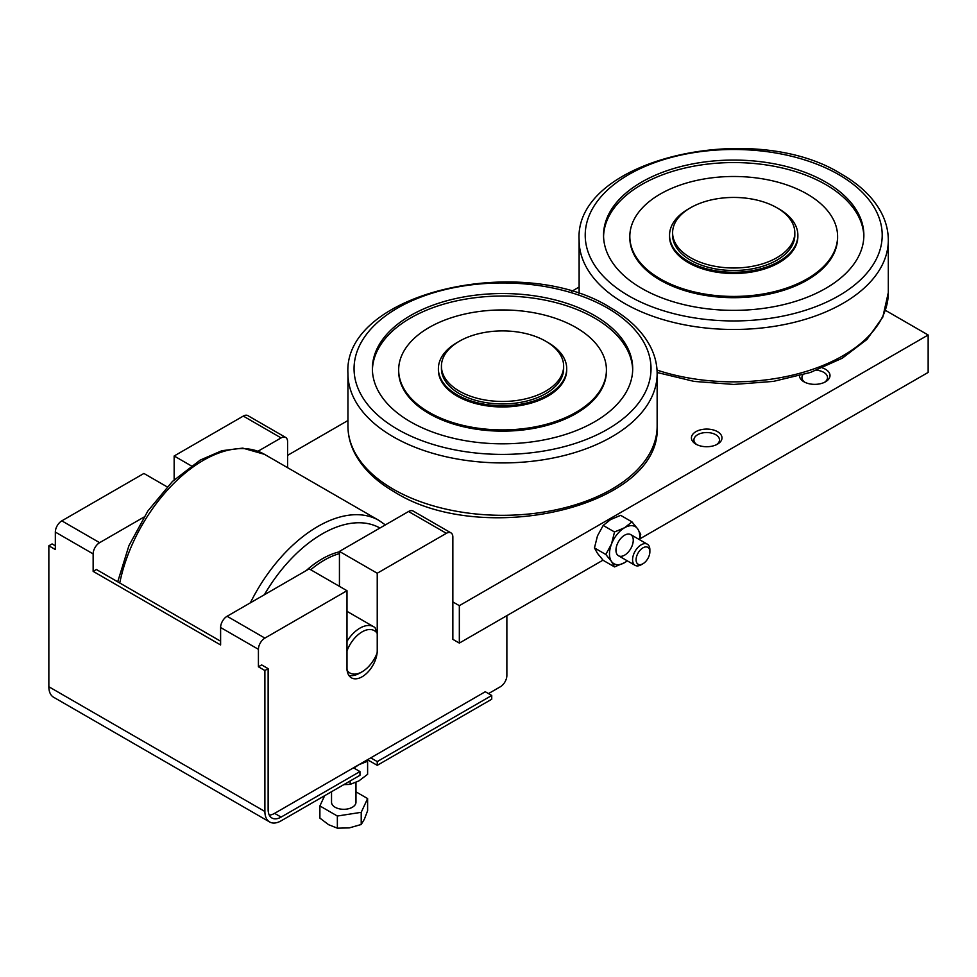 <?xml version="1.0" encoding="UTF-8"?>
<svg xmlns="http://www.w3.org/2000/svg" width="977" height="977" viewBox="0 0 977 977"><rect width="100%" height="100%" fill="white"/><g stroke="black" fill="none" stroke-linecap="round" stroke-linejoin="round"><path stroke-width="1.47" d="M804.877 382.288A12.799 7.389 180 0 1 801.934 377.562A12.799 7.389 180 0 1 802.825 374.85M816.613 370.259A12.799 7.389 180 0 1 823.77 372.347A12.799 7.389 180 0 1 827.519 377.562A12.799 7.389 180 0 1 824.576 382.288M799.455 375.803A15.278 8.817 0 0 0 803.924 381.775A15.278 8.817 0 0 0 825.528 381.775A15.278 8.817 0 0 0 825.528 369.306A15.278 8.817 0 0 0 822.487 367.938M696.857 444.645A12.799 7.389 180 0 1 693.914 439.931A12.799 7.389 180 0 1 701.804 433.104A12.799 7.389 180 0 1 715.75 434.704A12.799 7.389 180 0 1 719.499 439.931A12.799 7.389 180 0 1 716.556 444.645M717.509 431.663A15.278 8.817 0 0 0 695.905 431.663A15.278 8.817 0 0 0 695.905 444.144L695.905 444.144A15.278 8.817 0 0 0 717.509 444.144A15.278 8.817 0 0 0 717.509 431.663M633.255 540.183A12.225 7.059 120 0 0 624.608 535.201A12.225 7.059 120 0 0 615.962 550.161A12.225 7.059 120 0 0 624.608 555.156A12.225 7.059 120 0 0 633.255 540.183M506.868 615.644L506.868 675.522A9.172 5.288 -60 0 1 500.383 686.746L488.5 693.609M491.736 695.477L485.264 691.74L370.759 757.847L377.232 761.584L491.736 695.477L491.736 699.214L377.232 765.333L367.511 759.715M359.951 771.561L359.951 775.311L281.095 820.839A22.911 13.226 -60 0 1 269.64 821.975A22.911 13.226 -60 0 1 264.889 811.484L264.889 670.527L268.138 668.659L268.138 809.603A18.331 10.588 120 0 0 271.936 818.005A18.331 10.588 120 0 0 281.095 817.09L359.951 771.561L353.466 767.824L274.61 813.352A18.331 10.588 -60 0 1 269.286 815.099M358.84 764.722A21.384 12.347 0 0 0 358.877 764.71L353.93 768.081M367.169 759.911L367.608 761.23L358.877 764.71A21.384 12.347 0 0 0 358.913 764.686M343.831 784.616L350.145 784.397L358.877 780.916L367.608 774.321L367.608 761.23M350.145 780.977L350.145 784.397M287.58 455.367L347.946 420.513M571.594 291.39L579.117 287.055M631.985 521.889L637.7 528.887A21.384 12.347 120 0 0 624.608 527.714A21.384 12.347 120 0 0 611.517 544.006A21.384 12.347 120 0 0 611.517 561.47L605.789 554.472L611.517 544.006L614.521 531.976L624.608 527.714L631.985 521.889L620.651 515.343L610.564 519.605L603.188 525.431L597.472 535.897L594.456 547.926L597.472 553.361L603.188 560.346L614.521 566.904L611.517 561.47A21.384 12.347 120 0 0 624.608 562.642L614.521 566.904M639.495 539.658A21.384 12.347 120 0 0 637.7 528.887L640.717 534.309L639.703 539.78M627.356 560.871L624.608 562.642A21.384 12.347 120 0 0 627.271 560.822M639.923 538.828L928.15 372.42L928.15 335.001L459.337 605.667L452.852 601.93L452.852 639.349L459.337 643.086L459.337 605.667M459.337 643.086L603.004 560.151M603.188 525.431L614.521 531.976M594.456 547.926L605.789 554.472M370.759 757.847L353.466 767.824M377.232 761.584L377.232 765.333M55.335 545.801L52.086 543.933L48.85 545.801L48.85 686.746A22.911 13.226 120 0 0 53.601 697.236L269.64 821.975M268.138 668.659L261.653 664.922L258.416 666.79L258.416 649.326A9.172 5.288 -60 0 1 264.889 638.103L346.994 590.706L309.184 568.87L227.091 616.267A9.172 5.288 120 0 0 220.607 627.503L220.607 644.954L93.145 571.362L96.381 569.493L220.607 641.217M48.85 545.801L55.335 549.538L55.335 532.074L93.145 553.91A9.172 5.288 -60 0 1 99.617 542.675L143.839 517.151M258.416 666.79L264.889 670.527M339.434 551.407L377.232 573.243L446.367 533.32A9.172 5.288 -60 0 1 450.959 532.868L413.149 511.044A9.172 5.288 120 0 0 408.569 511.496L339.434 551.407L339.434 586.334M258.001 451.24L281.095 437.904A9.172 5.288 -60 0 1 285.675 437.452A9.172 5.288 -60 0 1 287.58 441.641L287.58 467.665M93.145 571.362L93.145 553.91M450.959 532.868A9.172 5.288 -60 0 1 452.852 537.069L452.852 601.93M346.994 590.706L346.994 668.036A21.384 12.347 120 0 0 351.415 677.83A21.384 12.347 120 0 0 367.902 672.103A21.384 12.347 120 0 0 377.232 650.572L377.232 573.243M285.675 437.452L247.877 415.628A9.172 5.288 120 0 0 243.285 416.08L174.15 455.99L174.15 479.805M167.128 486.864L143.912 473.454L61.807 520.851A9.172 5.288 120 0 0 55.335 532.074M174.15 455.99L191.211 465.834M885.443 310.344L928.15 335.001M310.723 569.762A85.549 49.387 -60 0 1 339.434 553.629M306.119 570.641A85.549 49.387 -60 0 1 339.434 551.822M377.232 633.426A24.437 14.118 -60 0 0 362.113 631.863A24.437 14.118 -60 0 0 346.994 650.89L346.994 670.21A24.437 14.118 -60 0 0 362.113 671.773A24.437 14.118 -60 0 0 377.232 652.746L377.232 633.426L375.083 627.735A27.503 15.876 120 0 0 373.702 626.758A27.503 15.876 120 0 0 346.994 641.327M348.899 675.425A27.503 15.876 120 0 0 359.951 673.031L362.113 671.773M672.603 232.721L672.603 235.213A61.111 35.282 0 0 0 710.328 267.808A61.111 35.282 0 0 0 776.923 260.163A61.111 35.282 0 0 0 794.814 235.213L794.814 232.721A61.111 35.282 0 0 0 757.09 200.126A61.111 35.282 0 0 0 690.507 207.771A61.111 35.282 0 0 0 672.603 232.721A61.111 35.282 0 0 0 710.328 265.317A61.111 35.282 0 0 0 776.923 257.672A61.111 35.282 0 0 0 794.814 232.721M689.444 208.394A64.164 37.041 0 0 0 688.345 209.017A64.164 37.041 0 0 0 669.55 235.213L669.55 236.458A64.164 37.041 0 0 0 709.155 270.69A64.164 37.041 0 0 0 779.084 262.654A64.164 37.041 0 0 0 797.867 236.458L797.867 235.213A64.164 37.041 0 0 0 777.973 208.394M669.55 235.213A64.164 37.041 0 0 0 709.155 269.444A64.164 37.041 0 0 0 779.084 261.409A64.164 37.041 0 0 0 797.867 235.213M629.823 236.458L629.823 237.704A103.88 59.976 0 0 0 693.951 293.124A103.88 59.976 0 0 0 807.161 280.118A103.88 59.976 0 0 0 837.594 237.704L837.594 236.458A103.88 59.976 0 0 0 773.466 181.05A103.88 59.976 0 0 0 660.257 194.057A103.88 59.976 0 0 0 629.823 236.458A103.88 59.976 0 0 0 693.951 291.867A103.88 59.976 0 0 0 807.161 278.872A103.88 59.976 0 0 0 837.594 236.458M863.851 236.458A130.161 75.144 0 0 0 782.516 168.044A130.161 75.144 0 0 0 641.681 184.568A130.161 75.144 0 0 0 603.566 236.458M825.748 288.349A130.161 75.144 0 0 0 863.863 235.213A130.161 75.144 0 0 0 783.517 165.785A130.161 75.144 0 0 0 641.681 182.076A130.161 75.144 0 0 0 603.554 235.213A130.161 75.144 0 0 0 683.9 304.641A130.161 75.144 0 0 0 825.748 288.349M441.433 366.18L441.433 368.683A61.111 35.282 0 0 0 479.157 401.266A61.111 35.282 0 0 0 545.752 393.621A61.111 35.282 0 0 0 563.644 368.683L563.644 366.18A61.111 35.282 0 0 0 525.931 333.584A61.111 35.282 0 0 0 459.337 341.242A61.111 35.282 0 0 0 441.433 366.18A61.111 35.282 0 0 0 479.157 398.775A61.111 35.282 0 0 0 545.752 391.13A61.111 35.282 0 0 0 563.644 366.18M458.274 341.865A64.164 37.041 0 0 0 457.175 342.487A64.164 37.041 0 0 0 438.38 368.683L438.38 369.929A64.164 37.041 0 0 0 477.985 404.148A64.164 37.041 0 0 0 547.914 396.125A64.164 37.041 0 0 0 566.709 369.929L566.709 368.683A64.164 37.041 0 0 0 546.802 341.865M438.38 368.683A64.164 37.041 0 0 0 477.985 402.903A64.164 37.041 0 0 0 547.914 394.867A64.164 37.041 0 0 0 566.709 368.683M398.665 369.929L398.665 371.175A103.88 59.976 0 0 0 462.793 426.583A103.88 59.976 0 0 0 576.003 413.576A103.88 59.976 0 0 0 606.424 371.175L606.424 369.929A103.88 59.976 0 0 0 542.296 314.521A103.88 59.976 0 0 0 429.086 327.515A103.88 59.976 0 0 0 398.665 369.929A103.88 59.976 0 0 0 462.793 425.337A103.88 59.976 0 0 0 576.003 412.331A103.88 59.976 0 0 0 606.424 369.929M632.681 369.929A130.161 75.144 0 0 0 551.358 301.514A130.161 75.144 0 0 0 410.511 318.038A130.161 75.144 0 0 0 372.408 369.929M594.578 421.808A130.161 75.144 0 0 0 632.705 368.683A130.161 75.144 0 0 0 552.347 299.255A130.161 75.144 0 0 0 410.511 315.547A130.161 75.144 0 0 0 372.384 368.683A130.161 75.144 0 0 0 452.73 438.099A130.161 75.144 0 0 0 594.578 421.808M649.864 551.797L649.864 549.77A12.225 7.059 120 0 0 647.324 544.177A12.225 7.059 120 0 0 641.217 544.787A12.225 7.059 120 0 0 633.23 555.559A12.225 7.059 120 0 0 635.111 565.353A12.225 7.059 120 0 0 641.217 564.743L642.976 563.729A9.746 5.63 -60 0 1 636.088 559.76A9.746 5.63 -60 0 1 642.976 547.828A9.746 5.63 -60 0 1 649.864 551.797A9.746 5.63 -60 0 1 642.976 563.729L641.217 564.743M355.97 791.846L367.608 798.563L367.608 810.715L364.409 819.166L361.209 824.49L349.29 827.898L337.358 828.178L328.626 824.698L319.894 818.103L319.894 805.94L324.657 795.681M355.97 782.406L355.97 802.251A12.225 7.059 180 0 1 352.392 807.234A12.225 7.059 180 0 1 339.068 808.773A12.225 7.059 180 0 1 331.533 802.251L331.533 791.712M367.608 798.563L361.209 812.327L337.358 816.027L337.358 828.178M337.358 816.027L319.894 805.94M361.209 812.327L361.209 824.49M274.61 813.352L281.095 817.09M48.85 686.746L264.889 811.484M408.569 511.496L446.367 533.32M227.091 616.267L264.889 638.103M220.607 627.503L258.416 649.326M61.807 520.851L99.617 542.675M243.285 416.08L281.095 437.904M264.376 594.737A116.104 67.034 -60 0 1 322.141 533.943A116.104 67.034 -60 0 1 379.919 528.032M119.756 582.988A122.21 70.564 -60 0 1 203.326 460.35A122.21 70.564 -60 0 1 264.425 454.305L378.929 520.411A122.21 70.564 120 0 0 317.83 526.469A122.21 70.564 120 0 0 250.368 602.833M624.388 303.322A154.598 89.261 0 0 0 843.029 303.322A154.598 89.261 0 0 0 888.313 240.208C888.288 231.024 886.09 222.121 881.73 213.475C873.829 198.184 860.505 185.129 841.759 174.297C753.438 118.327 573.817 159.41 579.117 240.208A154.598 89.261 0 0 0 624.388 303.322M838.706 295.836A148.492 85.732 0 0 0 838.706 174.59A148.492 85.732 0 0 0 628.712 174.59A148.492 85.732 0 0 0 628.712 295.836A148.492 85.732 0 0 0 838.706 295.836M657.033 370.1A154.598 89.261 0 0 0 843.029 355.701A154.598 89.261 0 0 0 888.313 292.587L888.313 240.208M579.117 292.587A154.598 89.261 0 0 0 579.129 293.759L579.117 240.208M393.23 436.78A154.598 89.261 0 0 0 611.858 436.78A154.598 89.261 0 0 0 657.142 373.666C657.118 364.494 654.92 355.579 650.56 346.933C642.658 331.655 629.335 318.587 610.601 307.755C522.28 251.785 342.646 292.868 347.946 373.666A154.598 89.261 0 0 0 393.23 436.78M607.535 429.294A148.492 85.732 0 0 0 607.535 308.06A148.492 85.732 0 0 0 397.541 308.06A148.492 85.732 0 0 0 397.541 429.294A148.492 85.732 0 0 0 607.535 429.294M657.142 426.057C662.443 506.843 482.809 547.938 394.488 491.968C375.95 481.246 362.711 468.349 354.761 453.255C350.242 444.474 347.971 435.4 347.946 426.057A154.598 89.261 0 0 0 393.23 489.172A154.598 89.261 0 0 0 611.858 489.172A154.598 89.261 0 0 0 657.142 426.057L657.142 373.666M117.704 581.816L128.927 545.691L147.832 511.032L172.44 481.453L200.261 460.057L221.901 450.702L242.736 448.113L264.425 454.305M346.994 611.333L373.702 626.758M385.341 524.905L378.929 520.411M657.13 372.493L694.122 381.409L733.751 384.437L773.393 381.396L810.373 372.469L842.259 358.217L866.965 339.434L882.805 317.098L888.313 292.587M635.111 565.353L618.502 555.754M647.324 544.177L630.715 534.59M347.946 373.666L347.946 426.057"/></g></svg>
